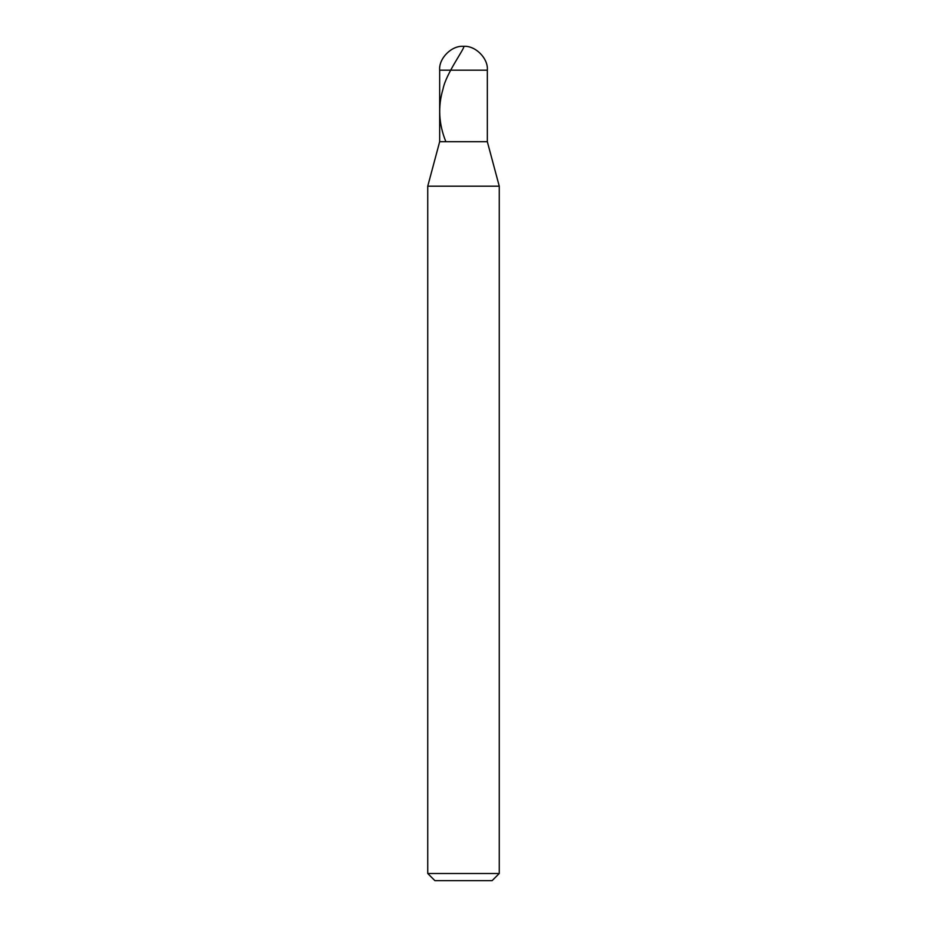 <?xml version="1.0" encoding="UTF-8"?>
<svg xmlns="http://www.w3.org/2000/svg" width="927" height="927" viewBox="0 0 927 927"><rect width="100%" height="100%" fill="white"/><g stroke="black" fill="none" stroke-linecap="round" stroke-linejoin="round"><path stroke-width="1.39" d="M487.335 70.185L439.665 70.185C438.598 58.389 451.704 45.284 463.5 46.35C475.296 45.284 488.402 58.389 487.335 70.185L487.335 141.704L439.665 141.704L439.665 70.185L487.335 70.185L487.335 141.704L439.665 141.704L439.665 70.185C438.598 58.389 451.704 45.284 463.5 46.35C475.296 45.284 488.402 58.389 487.335 70.185M487.335 141.704L439.665 141.715L487.335 141.715L499.259 186.188L427.741 186.188L439.665 141.704L427.741 186.188L499.259 186.188L499.259 873.501L427.741 873.501L427.741 186.188L427.741 873.501L434.89 880.65L492.11 880.65L499.259 873.501L427.741 873.501L434.89 880.65L492.11 880.65L499.259 873.501L499.259 186.188L487.335 141.715M463.743 46.35C465.551 47.451 446.061 73.279 443.025 89.004C437.787 106.57 438.738 124.137 445.875 141.704"/></g></svg>
